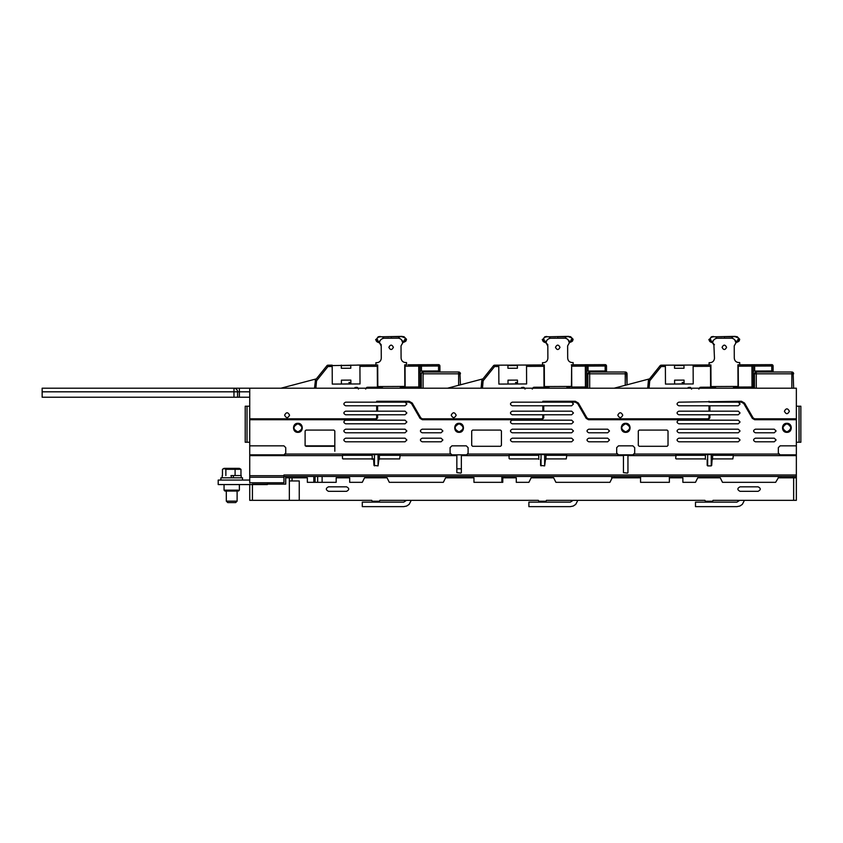 <?xml version="1.0" encoding="UTF-8"?>
<svg xmlns="http://www.w3.org/2000/svg" width="843" height="843" viewBox="0 0 843 843"><rect width="100%" height="100%" fill="white"/><g stroke="black" fill="none" stroke-linecap="round" stroke-linejoin="round"><path stroke-width="1.26" d="M501.87 482.322L501.87 476.464M456.843 468.813L461.353 468.813M315.092 482.322L315.092 476.464M222.457 475.568L222.457 469.319L224.164 468.592L225.861 469.319L240.961 469.319L240.961 475.568L240.961 469.319L239.412 468.36M220.908 480.067L220.908 477.812L242.521 477.812L242.521 480.067M231.709 475.568L241.214 475.568L241.214 477.812M231.572 477.812L230.971 475.568L231.572 477.812M233.068 475.568L233.68 477.812L233.068 475.568M235.408 502.586L227.747 502.586L226.314 501.142L236.746 501.142M222.457 469.319L224.017 468.36L238.885 468.36M235.102 469.319L235.102 475.568M225.861 469.319L225.861 475.568M237.357 491.058L224.955 491.058L224.059 490.152L238.105 490.152M285.83 476.464L285.798 477.812M313.817 482.322L313.817 476.464M218.885 484.567C222.078 484.567 222.078 484.567 218.885 484.567L218.2 484.567L218.2 480.067L249.728 480.067M285.651 484.124L285.651 476.464M268.253 484.124L269.792 482.765M249.728 484.567L239.37 484.567L239.37 490.152L238.464 491.058M224.059 490.152L224.059 484.567L221.361 484.567M285.693 482.322L285.735 484.061M218.2 484.567L267.389 484.567L267.737 482.765M403.439 388.17L403.439 386.431L403.439 388.17M403.439 388.212L403.439 386.431L403.439 388.212M402.079 386.442L402.09 388.212L402.09 387.253L400.33 387.253M350.878 383.871L348.939 383.881C348.928 382.058 348.928 382.058 348.939 383.881L341.415 384.039L341.404 380.161L350.857 380.119L341.404 380.161L350.857 380.119L350.878 383.986L360.014 383.944L332.279 384.081L332.184 365.167L327.969 365.188L327.98 366.536L326.926 365.693L327.969 365.188A1.349 1.349 0 0 0 327.527 365.261L327.232 365.946M570.037 388.17L570.037 386.431L570.037 388.17M570.037 388.212L570.037 386.431L570.037 388.212M571.649 366.61L571.428 386.431L568.677 386.442L568.688 388.212L568.688 387.253L566.928 387.253M517.476 383.871L515.537 383.881C515.526 382.058 515.526 382.058 515.537 383.881L508.023 384.039L508.002 380.161L517.454 380.119L508.002 380.161L517.454 380.119L517.476 383.986L526.612 383.944L498.877 384.081L498.782 365.167L494.567 365.188L494.578 366.536L493.524 365.693L494.567 365.188A1.349 1.349 0 0 0 494.124 365.261L494.567 365.188A1.349 1.349 0 0 0 493.524 365.693L482.955 378.865L447.549 388.212M736.645 388.17L736.634 387.063L736.645 388.17M736.645 388.212L736.634 387.063L736.645 388.212M735.286 387.074L735.286 388.212L735.286 387.253L733.526 387.253M684.073 383.871L682.135 383.881C682.124 382.058 682.124 382.058 682.135 383.881L674.621 384.039L674.6 380.161L684.052 380.119L674.6 380.161L684.052 380.119L684.073 383.986L693.209 383.944L665.475 384.081L665.38 365.167L661.165 365.188L661.175 366.536L660.122 365.693L661.165 365.188A1.349 1.349 0 0 0 660.722 365.261L661.165 365.188A1.349 1.349 0 0 0 660.122 365.693L649.553 378.865L614.147 388.212M421.279 373.807L422.385 372.142A1.802 1.802 0 0 0 421.279 373.807L421.279 388.212L421.279 373.807M459.92 372.532L460.447 384.808M458.645 385.283L458.645 373.807L423.081 373.807L423.081 372.005L458.645 372.005L460.447 373.807A1.802 1.802 0 0 0 458.645 372.005L458.645 373.807L460.447 373.807A1.802 1.802 0 0 0 458.645 372.005M423.081 373.807L423.081 388.212M626.518 372.532L627.044 384.808L627.044 373.807A1.802 1.802 0 0 0 625.243 372.005L627.044 373.807L589.678 373.807L589.678 372.005L588.983 372.142A1.802 1.802 0 0 0 587.877 373.807L589.678 372.005L625.243 372.005L625.243 385.283M587.877 373.807L587.877 388.212L587.877 373.807L589.678 373.807L589.678 388.212M388.876 347.337C390.393 350.224 391.9 350.224 393.386 347.305C391.869 344.418 390.362 344.418 388.876 347.337M405.609 362.564C402.88 362.311 401.373 360.815 401.089 358.075C401.373 360.815 402.88 362.311 405.609 362.564L406.516 362.553L406.526 364.808L404.724 364.819L404.83 386.431L377.812 386.558L377.706 364.945L357.221 365.051M375.894 362.701L375.904 364.956L375.894 362.701L376.8 362.701L375.894 362.701M381.278 358.18C381.025 360.909 379.529 362.416 376.8 362.701C379.529 362.416 381.025 360.909 381.278 358.18L381.215 345.978L380.319 344.429L381.173 345.609M381.215 345.967L379.034 341.51L376.104 340.245L377.664 339.718M401.489 339.792L402.796 342.764L401.026 345.883L402.796 342.764C402.406 340.203 400.941 338.675 398.391 338.169L392.553 338.201M394.587 338.191L383.786 338.243L391.089 338.201L391.068 336.726L402.638 336.673M378.855 336.789L379.677 336.789M379.571 336.789L389.35 336.736M376.199 339.476L378.201 336.789L380.246 336.462C378.391 336.81 377.011 338.075 376.104 340.256C376.189 341.457 377.369 342.311 379.656 342.816L379.424 342.953M402.554 336.673L403.955 336.673L406.526 339.286L406.041 340.53M390.509 338.212L391.089 338.201M382.648 338.57L383.786 338.243L382.385 336.779L401.921 336.368L403.239 337.337M398.391 338.169L399.73 336.684M402.712 336.673L403.955 336.673M401.921 336.368C404.05 336.884 405.441 338.138 406.084 340.108C406.526 340.909 405.346 341.752 402.543 342.658L403.302 341.183L406.031 340.193L404.524 339.592M405.989 339.339L406.526 339.286M379.635 336.789L382.385 336.779M383.786 338.243C381.236 338.77 379.782 340.309 379.424 342.88L379.771 341.457M377.411 386.558L382.322 386.537L382.322 388.212M400.341 388.212L400.33 386.452L405.146 386.431M380.688 344.713L379.424 342.88L381.226 344.671M376.157 340.677L375.662 339.444M379.866 341.225L378.676 341.225M403.418 341.109L402.343 341.109M401.026 345.883L401.089 358.075L401.026 345.883M722.082 347.337C723.589 350.224 725.096 350.224 726.582 347.305C725.064 344.418 723.568 344.418 722.082 347.337M738.816 362.564C736.076 362.311 734.569 360.815 734.285 358.075C734.569 360.815 736.076 362.311 738.816 362.564L739.711 362.553L739.722 364.808L741.208 364.798M713.884 344.713L714.474 358.18C714.221 360.909 712.725 362.416 709.996 362.701L709.089 362.701L709.111 364.956L710.902 364.945L711.007 386.558L738.342 386.431L733.526 386.452L733.536 388.212M734.685 339.792L735.992 342.764L734.232 345.883L735.992 342.764C735.602 340.203 734.137 338.675 731.587 338.169L725.749 338.201M727.794 338.191L716.982 338.243L724.285 338.201L724.263 336.726L735.834 336.673M712.061 336.789L712.872 336.789M712.767 336.789L722.546 336.736M709.395 339.476L711.397 336.789L713.452 336.462C711.587 336.81 710.206 338.075 709.311 340.256L710.86 339.718M735.728 336.673L737.161 336.673L739.722 339.286L739.237 340.53M723.705 338.212L724.285 338.201M715.844 338.57L716.982 338.243L715.581 336.779L735.117 336.368L736.434 337.337M731.587 338.169L732.925 336.684M735.907 336.673L737.161 336.673M735.128 336.368L735.117 336.368C737.246 336.884 738.637 338.138 739.279 340.108C739.722 340.909 738.552 341.752 735.739 342.658L736.561 341.141L739.227 340.193L737.72 339.592M739.185 339.339L739.722 339.286M712.83 336.789L715.581 336.779M716.982 338.243C714.442 338.77 712.978 340.309 712.62 342.88L712.029 341.31L709.311 340.245C709.385 341.457 710.565 342.311 712.851 342.816L712.62 342.953M714.432 344.671L712.62 342.88L713.515 344.429L712.62 342.88L712.967 341.457M710.607 386.558L715.517 386.537L710.607 386.558M714.474 358.18C714.221 360.909 712.725 362.416 709.996 362.701L709.089 362.701L709.111 364.956L693.125 365.03L693.209 383.944M733.536 388.254L733.526 386.452M709.353 340.677L708.858 339.444M713.062 341.225L711.871 341.225M736.613 341.109L735.539 341.109M734.232 345.883L734.285 358.075L734.232 345.883M739.722 364.808L737.92 364.819L738.025 386.431M753.305 371.046L754.654 371.036L754.633 366.083L771.745 365.999L771.766 370.952L773.115 370.952L773.094 365.999L771.745 365.999L771.735 364.65L738.236 364.819L738.342 387.053L733.526 387.085M738.247 366.168L751.935 366.094L752.03 386.99L753.389 386.979L753.284 366.094L751.935 366.094L751.924 364.745L753.284 366.094L751.924 364.893M773.115 370.952L773.094 365.999A1.349 1.349 0 0 0 772.694 365.04L773.094 365.999A1.349 1.349 0 0 0 772.694 365.04L773.094 365.999M648.478 380.309A1.349 1.349 0 0 0 648.383 380.699L648.678 379.972L649.732 380.815L648.383 380.699L647.719 388.212L648.678 379.972A1.349 1.349 0 0 0 648.478 380.309L660.122 365.693M715.517 387.169L710.607 387.19L710.501 364.945M674.526 365.124L683.979 365.082L684 368.233L674.537 368.275L674.526 365.124L661.165 365.188M690.417 365.051L707.53 364.966M683.979 365.525L674.526 365.577M665.475 384.081L674.621 384.039M683.979 365.082L696.139 365.019M691.618 389.087L689.806 387.295L687.34 388.212M710.607 387.19L700.617 387.243L698.826 389.055M752.03 386.99L738.342 387.053M753.284 366.094L751.924 364.745A1.349 1.349 0 0 1 752.883 365.135L753.284 366.094A1.349 1.349 0 0 0 752.883 365.135L753.284 366.094L754.633 366.083L754.622 364.734M771.766 370.952L754.654 371.036M771.735 364.65L772.694 365.04A1.349 1.349 0 0 0 771.735 364.65L772.694 365.04M555.474 347.337C556.991 350.224 558.498 350.224 559.984 347.305C558.466 344.418 556.97 344.418 555.474 347.337M543.914 366.747L544.378 379.361M572.218 362.564C569.478 362.311 567.971 360.815 567.687 358.075C567.971 360.815 569.478 362.311 572.218 362.564L573.114 362.553L573.124 364.808L571.322 364.819M547.813 345.967L546.917 344.429L547.813 345.978L547.876 358.18C547.623 360.909 546.127 362.416 543.398 362.701L542.492 362.701L542.502 364.956L544.304 364.945L544.409 386.558L571.428 386.431M568.087 339.792L569.394 342.764L567.634 345.883L569.394 342.764C569.004 340.203 567.539 338.675 564.989 338.169L559.151 338.201M561.185 338.191L550.384 338.243L557.687 338.201L557.666 336.726L569.236 336.673M571.712 380.298L571.702 378.317M545.453 336.789L546.275 336.789M546.169 336.789L555.948 336.736M542.797 339.476L544.799 336.789L546.844 336.462C544.989 336.81 543.609 338.075 542.713 340.256M569.13 336.673L570.563 336.673L573.124 339.286L572.639 340.53M557.107 338.212L557.687 338.201M549.246 338.57L550.384 338.243L548.983 336.779L568.519 336.368L569.836 337.337M564.989 338.169L566.327 336.684M569.31 336.673L570.563 336.673M568.53 336.368L568.519 336.368C570.648 336.884 572.039 338.138 572.682 340.108C573.124 340.909 571.944 341.752 569.141 342.658L569.9 341.183L572.629 340.193L571.122 339.592M572.587 339.339L573.124 339.286M546.232 336.789L548.983 336.779M550.384 338.243C547.834 338.77 546.38 340.309 546.022 342.88L545.421 341.31L542.702 340.245L544.262 339.718M547.286 344.713L546.022 342.88L546.369 341.457M544.009 386.558L548.919 386.537L548.919 388.212M566.939 388.212L566.928 386.452L571.744 386.431M547.876 358.18C547.623 360.909 546.127 362.416 543.398 362.701L542.492 362.701L542.502 364.956L540.932 364.966M547.824 344.671L546.022 342.88L547.781 345.609M542.755 340.677L542.26 339.444M546.464 341.225L545.273 341.225M570.016 341.109L568.941 341.109M567.634 345.883L567.687 358.075L567.634 345.883M526.527 365.03L526.612 383.944L526.527 366.389L543.914 366.305L543.904 364.945L526.527 365.03M586.707 371.046L588.056 371.036L588.035 366.083L605.148 365.999L605.169 370.952L606.517 370.952L606.496 365.999L605.148 365.999L605.137 364.65L571.638 364.819L571.744 387.053L586.781 386.979L586.686 366.094L585.337 366.094L585.327 364.745L586.686 366.094L585.327 364.893M606.517 370.952L606.496 365.999A1.349 1.349 0 0 0 606.096 365.04L606.496 365.999L606.096 365.04A1.349 1.349 0 0 0 605.137 364.65L606.096 365.04L605.137 364.65M525.02 389.087L524.483 387.812L523.208 387.295L520.732 388.212M507.929 365.124L517.381 365.082L517.402 368.233L507.939 368.275L507.929 365.124L494.567 365.188M517.381 365.525L507.929 365.577M493.524 365.693L482.07 379.972L481.184 387.495M498.877 384.081L508.023 384.039M517.381 365.082L529.541 365.019M543.914 366.305L544.009 387.19L534.019 387.243L532.228 389.055M542.502 364.956L523.819 365.051M574.61 364.798L573.124 364.808M586.686 366.094L585.327 364.745A1.349 1.349 0 0 1 586.285 365.135L586.686 366.094A1.349 1.349 0 0 0 586.285 365.135L586.686 366.094L588.035 366.083L588.024 364.734M605.169 370.952L588.056 371.036M481.785 380.699L482.07 379.972A1.349 1.349 0 0 0 481.785 380.699L481.121 388.212M390.204 506.632L383.902 506.632M411.247 500.331L409.129 504.388L406.642 506.053L403.713 506.632L362.29 506.632L362.29 502.133L403.713 502.133L406.558 500.331M249.728 397.222L42.15 397.222L42.15 388.212L796.35 388.212L796.35 418.834L754.685 418.834L753.126 417.928L744.548 403.07L741.418 401.268L678.826 402.174C676.507 403.375 676.507 404.577 678.826 405.778L709.901 405.778L709.901 411.173L678.826 411.173C676.507 412.375 676.507 413.576 678.826 414.777L709.901 414.777L709.901 417.928L708.099 419.73L588.53 419.73L586.191 418.381L577.613 403.523L575.274 402.174L571.659 402.174L573.461 403.976L571.659 405.778L543.746 405.778L543.746 411.173L571.659 411.173L573.461 412.975L571.659 414.777L543.746 414.777L543.746 417.928L541.944 419.73L422.385 419.73L420.046 418.381L411.468 403.523L409.129 402.174L405.061 402.174L406.863 403.976L405.061 405.778L377.601 405.778L377.601 411.173L405.061 411.173L406.863 412.975L405.061 414.777L377.601 414.777L377.601 417.928L375.799 419.73L249.728 419.73L249.728 388.212M249.728 391.816L237.568 391.816C237.357 389.624 236.156 388.423 233.964 388.212L233.964 391.816L42.15 391.816M233.964 397.222L233.964 391.816L237.568 391.816L237.568 397.222M359.919 365.03L360.014 383.944L359.929 366.389L377.306 366.305L377.306 364.945L359.919 365.03M420.109 371.046L421.458 371.036L421.437 366.083L438.55 365.999L438.571 370.952L439.92 370.952L439.898 365.999L438.55 365.999L438.539 364.65L408.012 364.798M405.04 364.819L405.051 366.168L418.739 366.094L418.834 386.99L420.183 386.979L420.088 366.094L418.739 366.094L418.729 364.745L420.088 366.094L418.729 364.893M439.92 370.952L439.898 365.999A1.349 1.349 0 0 0 439.498 365.04L439.898 365.999A1.349 1.349 0 0 0 439.498 365.04L439.898 365.999M358.423 389.087L357.885 387.812L356.61 387.295L354.134 388.212M327.527 365.261A1.349 1.349 0 0 0 326.926 365.693L362.943 365.019M316.357 378.865L280.94 388.212L316.357 378.865L326.926 365.693L315.472 379.972L314.523 388.212L315.472 379.972A1.349 1.349 0 0 0 315.271 380.309L315.472 379.972M350.783 365.525L341.331 365.577M350.783 365.082L350.793 368.233L341.341 368.275L341.331 365.124M332.279 384.081L341.415 384.039M377.306 366.305L377.411 387.19L367.422 387.243L365.62 389.055M405.051 366.168L405.146 387.053L402.09 387.074M418.834 386.99L405.146 387.053M420.088 366.094L418.729 364.745A1.349 1.349 0 0 1 419.688 365.135L420.088 366.094A1.349 1.349 0 0 0 419.688 365.135L420.088 366.094L421.437 366.083L421.426 364.734M438.571 370.952L421.458 371.036M438.539 364.65L439.498 365.04A1.349 1.349 0 0 0 438.539 364.65L439.498 365.04A1.349 1.349 0 0 0 438.539 364.65L439.498 365.04L438.539 364.65M556.801 506.632L550.5 506.632M577.845 500.331L575.727 504.388L573.24 506.053L570.311 506.632L528.888 506.632L528.888 502.133L570.311 502.133L573.156 500.331M793.115 372.532L793.642 388.212M791.84 388.212L791.84 373.807L756.276 373.807L756.276 372.005A1.802 1.802 0 0 0 754.474 373.807L754.474 388.212L754.474 373.807L756.276 372.005L791.84 372.005L793.642 373.807A1.802 1.802 0 0 0 791.84 372.005L791.84 373.807L793.642 373.807M756.276 372.005A1.802 1.802 0 0 0 755.581 372.142L755.581 372.142A1.802 1.802 0 0 0 754.611 373.112M297.906 431.89C292.679 429.192 292.679 426.484 297.906 423.787C303.132 426.484 303.132 429.192 297.906 431.89C292.679 429.192 292.679 426.484 297.906 423.787C303.132 426.484 303.132 429.192 297.906 431.89C303.132 429.192 303.132 426.484 297.906 423.787C303.132 426.484 303.132 429.192 297.906 431.89C303.132 429.192 303.132 426.484 297.906 423.787M459.098 431.89C453.871 429.192 453.871 426.484 459.098 423.787C464.324 426.484 464.324 429.192 459.098 431.89C464.324 429.192 464.324 426.484 459.098 423.787M625.696 431.89C620.469 429.192 620.469 426.484 625.696 423.787C630.922 426.484 630.922 429.192 625.696 431.89C630.922 429.192 630.922 426.484 625.696 423.787M786.888 431.89C781.661 429.192 781.661 426.484 786.888 423.787C792.114 426.484 792.114 429.192 786.888 431.89C781.661 429.192 781.661 426.484 786.888 423.787C792.114 426.484 792.114 429.192 786.888 431.89C792.114 429.192 792.114 426.484 786.888 423.787L788.447 424.092L786.888 423.787M740.059 421.985L738.268 423.787L678.826 423.787C676.507 422.585 676.507 421.384 678.826 420.183L738.268 420.183L740.059 421.985M573.461 439.993L571.659 441.795L512.228 441.795C509.91 440.594 509.91 439.393 512.228 438.191L571.659 438.191L573.461 439.993M740.059 430.984L738.268 432.786L678.826 432.786C676.507 431.584 676.507 430.383 678.826 429.192L738.268 429.192L740.059 430.984M740.059 439.993L738.268 441.795L678.826 441.795C676.507 440.594 676.507 439.393 678.826 438.191L738.268 438.191L740.059 439.993M442.891 430.984L441.089 432.786L422.174 432.786C419.856 431.584 419.856 430.383 422.174 429.192L441.089 429.192L442.891 430.984M442.891 439.993L441.089 441.795L422.174 441.795C419.856 440.594 419.856 439.393 422.174 438.191L441.089 438.191L442.891 439.993M573.461 430.984L571.659 432.786L512.228 432.786C509.91 431.584 509.91 430.383 512.228 429.192L571.659 429.192L573.461 430.984M573.461 421.985L571.659 423.787L512.228 423.787C509.91 422.585 509.91 421.384 512.228 420.183L571.659 420.183L573.461 421.985M406.863 439.993L405.061 441.795L345.63 441.795C343.312 440.594 343.312 439.393 345.63 438.191L405.061 438.191L406.863 439.993M406.863 430.984L405.061 432.786L345.63 432.786C343.312 431.584 343.312 430.383 345.63 429.192L405.061 429.192L406.863 430.984M406.863 421.985L405.061 423.787L345.63 423.787C343.312 422.585 343.312 421.384 345.63 420.183L405.061 420.183L406.863 421.985M609.489 430.984L607.687 432.786L588.772 432.786C586.454 431.584 586.454 430.383 588.772 429.192L607.687 429.192L609.489 430.984M609.489 439.993L607.687 441.795L588.772 441.795C586.454 440.594 586.454 439.393 588.772 438.191L607.687 438.191L609.489 439.993M776.087 430.984L774.285 432.786L755.37 432.786C753.052 431.584 753.052 430.383 755.37 429.192L774.285 429.192L776.087 430.984M776.087 439.993L774.285 441.795L755.37 441.795C753.052 440.594 753.052 439.393 755.37 438.191L774.285 438.191L776.087 439.993M289.57 415.188C287.916 411.985 286.272 411.985 284.618 415.188C286.272 418.381 287.916 418.381 289.57 415.188M456.168 415.188C454.525 411.985 452.87 411.985 451.216 415.188C452.87 418.381 454.525 418.381 456.168 415.188M622.766 415.188C621.122 411.985 619.468 411.985 617.814 415.188C619.468 418.381 621.122 418.381 622.766 415.188M789.364 411.268C787.72 408.075 786.066 408.075 784.411 411.268C786.066 414.461 787.72 414.461 789.364 411.268M796.35 445.852L796.35 454.851L780.133 454.851L778.342 453.049L778.342 447.644L780.133 445.852L796.35 445.852L796.35 419.73L754.685 419.73L752.346 418.381L743.758 403.523L741.418 402.174L738.268 402.174L740.059 403.976L738.268 405.778L709.901 405.778M709.901 411.173L738.268 411.173L740.059 412.975L738.268 414.777L709.901 414.777M342.932 458.908L373.544 458.908L373.997 465.431L378.054 465.884L378.054 454.63M378.054 465.884L378.95 458.908L399.666 458.908L400.109 455.631L456.843 455.631L456.843 472.638L460.9 473.092M540.595 459.351L540.595 465.431L544.652 465.884L545.547 458.908L566.264 458.908L566.707 455.631L623.441 455.631L623.441 472.638L627.498 473.092M285.745 447.644L285.745 453.049L283.943 454.851L249.728 454.851L249.728 445.852L283.943 445.852L285.745 447.644M541.048 465.884L541.048 454.63M544.652 465.884L544.652 454.63M374.45 465.884L374.45 454.63M780.133 454.851L778.647 454.061L634.389 454.061L634.705 453.049L632.903 454.851L618.488 454.851L616.686 453.049L616.686 447.644L618.488 445.852L632.903 445.852L634.705 447.644L634.705 453.049L633.483 454.756M617.94 454.767L616.686 453.049L617.002 454.061L616.686 453.049L617.002 454.061L467.791 454.061L466.305 454.851L451.89 454.851L450.088 453.049L450.088 447.644L451.89 445.852L466.305 445.852L468.107 447.644L468.107 453.049L466.885 454.756M675.675 458.455L676.128 454.63L732.862 454.63L733.315 455.631L796.35 455.631L796.35 454.851M676.128 458.908L705.391 458.908M707.193 459.351L707.193 465.431M711.692 465.431L712.145 458.908L732.862 458.908L733.315 455.631M283.943 477.254L283.943 475.694L249.728 475.694L249.728 477.254L283.943 477.254L283.943 482.765L249.728 482.765L249.728 477.254M245.218 442.248L245.218 406.221L249.728 406.221L247.02 406.221L247.02 442.248L245.218 442.248M249.728 442.248L247.02 442.248M283.943 476.464L796.35 476.464L796.35 455.631M796.35 474.978L283.943 474.978L283.943 475.694M377.601 411.173L345.63 411.173C343.312 412.375 343.312 413.576 345.63 414.777L376.695 414.777L376.695 417.928L375.799 418.834L249.728 418.834M376.695 414.777L377.601 414.777M405.061 402.174L345.63 402.174C343.312 403.375 343.312 404.577 345.63 405.778L377.601 405.778M376.695 405.778L376.695 411.173M377.601 402.174L376.695 402.174L376.695 401.268L377.601 402.174M543.746 411.173L512.228 411.173C509.91 412.375 509.91 413.576 512.228 414.777L542.85 414.777L542.85 417.928L541.944 418.834L422.385 418.834L420.826 417.928L412.248 403.07L409.129 401.268L376.695 401.268M542.85 414.777L543.746 414.777M571.659 402.174L512.228 402.174C509.91 403.375 509.91 404.577 512.228 405.778L543.746 405.778M542.85 405.778L542.85 411.173M543.746 402.174L542.85 401.268L542.85 402.174M708.995 414.777L708.995 417.928L708.099 418.834L588.53 418.834L586.97 417.928L578.393 403.07L575.274 401.268L542.85 401.268M796.35 419.73L796.35 418.834M738.268 402.174L709.901 402.174M708.995 401.268L708.995 402.174M708.995 405.778L708.995 411.173M800.85 406.221L796.35 406.221L800.85 406.221L800.85 442.248L799.048 442.248L799.048 406.221M799.048 442.248L796.35 442.248M790.945 427.833C788.247 422.606 785.539 422.606 782.841 427.833C785.539 433.06 788.247 433.06 790.945 427.833M711.25 454.63L711.25 465.884L707.646 465.884L707.646 454.63M623.441 455.631L623.504 454.851L627.887 454.851L627.951 455.631L675.675 455.631M627.951 472.638L627.951 455.631M456.843 455.631L456.906 454.851L461.29 454.851L461.353 455.631L509.077 455.631L509.53 454.63L566.264 454.63L566.707 455.631M451.342 454.767L450.088 453.049L450.404 454.061L450.088 453.049L450.404 454.061L285.429 454.061L284.523 454.756M468.107 453.049L467.791 454.061L468.107 453.049M249.728 454.851L249.728 455.631L342.479 455.631L342.932 454.63L399.666 454.63L400.109 455.631M461.353 472.638L461.353 455.631M509.53 458.908L538.793 458.908M509.077 455.631L509.077 458.455M342.479 455.631L342.479 458.455M639.205 446.295L638.299 445.399L638.299 430.984L639.205 430.088L667.119 430.088L668.025 430.984L668.025 445.399L667.119 446.295L639.205 446.295M472.607 446.295L471.701 445.399L471.701 430.984L472.607 430.088L500.521 430.088L501.427 430.984L501.427 445.399L500.521 446.295L472.607 446.295M305.103 430.984L306.009 430.088L333.923 430.088L334.819 430.984L334.819 445.399L333.923 446.295L306.009 446.295L305.103 445.399L305.103 430.984M334.819 445.852L334.819 451.247M778.342 453.049L778.342 447.644M249.728 445.852L249.728 419.73M285.745 453.049L285.429 454.061L285.745 453.049M249.728 475.694L249.728 455.631M634.389 454.061L632.903 454.851M372.195 458.908L373.544 458.908M334.703 445.852L305.229 445.852M334.819 445.399L333.923 446.295M306.009 446.295L305.103 445.399M372.195 459.351L372.195 455.304L342.479 455.304M400.109 455.304L379.403 455.304L379.403 459.351M285.745 484.124L285.745 477.812L285.745 484.124L252.426 484.124L252.426 500.331L299.254 500.331L299.254 480.963L289.349 480.963L292.047 480.963L292.047 477.812L307.358 477.812L307.358 482.322L336.178 482.322L336.178 477.812L349.687 477.812L349.687 482.322L362.29 482.322L364.545 477.812L387.053 477.812L389.308 482.322L443.334 482.322L445.589 477.812L473.956 477.812L473.956 482.322L502.776 482.322L502.776 476.464M566.707 455.304L546.001 455.304L546.001 459.351M509.077 455.304L538.793 455.304L538.793 459.351M614.442 476.464L614.442 477.812M623.441 455.304L627.951 455.304M640.554 476.464L640.554 482.322L669.374 482.322L669.374 476.464M781.039 476.464L781.039 477.812M792.747 476.464L792.747 477.812L792.747 476.464M502.776 477.812L516.285 477.812L516.285 482.322L528.888 482.322L531.143 477.812L553.651 477.812L555.906 482.322L609.932 482.322L612.187 477.812L640.554 477.812M669.374 477.812L682.883 477.812L682.883 482.322L695.486 482.322L697.741 477.812L720.249 477.812L722.504 482.322L775.634 482.322L778.342 477.812L796.35 477.812L796.35 500.331L793.642 500.331L793.642 477.812M796.35 476.464L796.35 477.812M299.254 500.331L371.742 500.331L372.195 501.227L379.403 501.227L379.845 500.331L538.34 500.331L538.793 501.227L546.001 501.227L546.454 500.331L704.948 500.331L705.391 501.227L712.598 501.227L713.052 500.331L793.642 500.331M289.349 500.331L289.349 477.812L292.047 477.812L285.745 477.812M328.517 486.822C325.619 488.318 325.619 489.825 328.517 491.321L346.526 491.321C349.434 489.825 349.434 488.318 346.526 486.822L328.517 486.822M740.059 486.822C737.161 488.318 737.161 489.825 740.059 491.321L758.078 491.321C760.976 489.825 760.976 488.318 758.078 486.822L740.059 486.822M252.426 500.331L249.728 500.331L249.728 484.124M733.315 455.304L712.598 455.304L712.598 459.351L712.598 455.304M675.675 455.304L705.391 455.304L705.391 459.351M704.948 500.331L702.693 500.331M672.977 500.331L669.374 500.331M640.554 500.331L636.95 500.331M614.442 500.331L610.838 500.331M582.018 500.331L578.414 500.331M548.698 500.331L546.454 500.331M538.34 500.331L536.095 500.331M506.38 500.331L502.776 500.331M473.956 500.331L470.352 500.331M447.844 500.331L444.24 500.331M415.42 500.331L411.816 500.331M382.1 500.331L379.845 500.331M371.742 500.331L369.497 500.331L371.742 500.331M715.296 500.331L713.052 500.331L715.296 500.331M723.399 506.632L717.098 506.632M744.443 500.331L742.325 504.388L739.838 506.053L736.908 506.632L695.486 506.632L695.486 502.133L736.908 502.133L739.764 500.331M322.121 482.322L322.121 476.464M317.663 482.322L317.663 476.464M382.322 387.348L366.642 387.422M357.39 387.464L355.008 387.474M548.919 387.348L533.24 387.422M523.988 387.464L521.606 387.474M715.517 387.348L699.838 387.422M690.586 387.464L688.204 387.474M402.796 342.764L401.911 344.323M379.118 341.636L377.348 341.225M402.754 342.49L404.24 342.005L402.733 341.383L404.735 341.099M735.992 342.764L735.117 344.323M712.314 341.636L710.544 341.225M772.947 365.999L771.735 364.798M648.783 380.056L648.52 380.709M649.078 388.212L649.732 380.815L661.175 366.536L665.39 366.515M660.796 366.241L660.722 365.261A1.349 1.349 0 0 0 660.585 365.325M693.125 366.389L710.512 366.305M569.394 342.764L568.509 344.323M545.716 341.636L543.946 341.225M569.352 342.49L570.837 342.005L569.415 341.341M606.349 365.999L605.137 364.798M571.649 366.168L585.337 366.094L585.432 386.99M482.481 388.212L483.123 380.815L481.922 380.709M494.198 366.241L494.124 365.261A1.349 1.349 0 0 0 493.987 365.325M482.185 380.056L483.123 380.815L494.578 366.536L498.793 366.515M239.37 388.212L239.37 397.222M439.751 365.999L438.539 364.798M315.588 380.056L316.525 380.815L327.98 366.536L332.195 366.515M315.883 388.212L316.525 380.815L315.324 380.709M754.474 373.807L756.276 373.807L756.276 388.212M297.906 423.334C292.089 423.06 292.089 432.617 297.906 432.343C303.712 432.617 303.712 423.06 297.906 423.334M459.098 423.334C453.292 423.06 453.292 432.617 459.098 432.343C464.904 432.617 464.904 423.06 459.098 423.334M625.696 423.334C619.89 423.06 619.89 432.617 625.696 432.343C631.502 432.617 631.502 423.06 625.696 423.334M786.888 423.334C781.082 423.06 781.082 432.617 786.888 432.343C792.705 432.617 792.705 423.06 786.888 423.334M375.799 419.73L375.799 418.834M377.601 417.928L376.695 417.928M409.129 402.174L409.129 401.268M411.468 403.523L412.248 403.07M420.046 418.381L420.826 417.928M422.385 419.73L422.385 418.834M541.944 419.73L541.944 418.834M543.746 417.928L542.85 417.928M575.274 402.174L575.274 401.268M577.613 403.523L578.393 403.07M586.191 418.381L586.97 417.928M588.53 419.73L588.53 418.834M708.099 419.73L708.099 418.834M709.901 417.928L708.995 417.928M754.685 418.834L754.685 419.73M753.126 417.928L752.346 418.381M744.548 403.07L743.758 403.523M741.418 401.268L741.418 402.174M504.578 476.464L504.578 477.812M611.733 478.719L611.733 476.464M638.752 477.812L638.752 476.464M672.071 476.464L672.071 477.812M778.342 477.812L778.342 476.464M222.215 475.568L222.215 477.812M226.314 501.142L226.314 491.058M235.671 502.586L237.115 501.142L237.115 491.058M348.928 382.511L350.867 382.501M515.526 382.511L517.465 382.501M682.135 382.511L684.063 382.501M423.081 372.005A1.802 1.802 0 0 0 422.385 372.142M589.678 372.005A1.802 1.802 0 0 0 588.983 372.142M379.287 337.095L380.246 336.462M376.104 340.245C376.189 341.457 377.369 342.311 379.656 342.816L379.339 342.49M403.323 341.267L404.851 341.099M406.084 340.108C406.526 340.909 405.346 341.752 402.543 342.658M712.483 337.095L713.452 336.462M709.311 340.245C709.385 341.457 710.565 342.311 712.851 342.816L712.535 342.49M736.519 341.267L738.046 341.099M739.279 340.108C739.722 340.909 738.552 341.752 735.739 342.658M648.383 380.699L647.719 388.212M753.252 365.83A1.349 1.349 0 0 0 751.924 364.745M545.885 337.095L546.844 336.462M545.937 342.49L546.253 342.816C543.967 342.311 542.787 341.457 542.702 340.245C542.787 341.457 543.967 342.311 546.253 342.816L546.022 342.953M569.921 341.267L571.449 341.099M572.682 340.108C573.124 340.909 571.944 341.752 569.141 342.658M586.654 365.83A1.349 1.349 0 0 0 585.327 364.745M237.568 391.816A3.604 3.604 0 0 0 233.964 388.212"/></g></svg>
